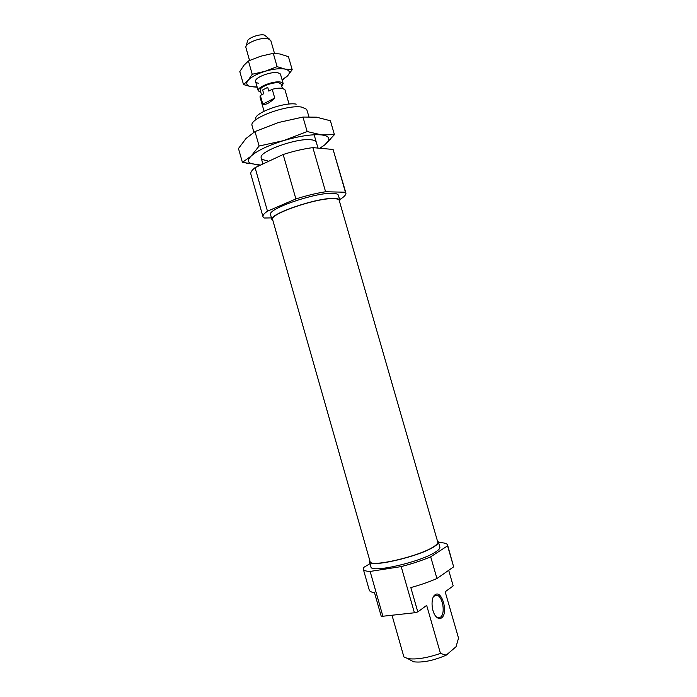 <?xml version="1.0" encoding="UTF-8"?>
<svg xmlns="http://www.w3.org/2000/svg" width="697" height="697" viewBox="0 0 697 697"><rect width="100%" height="100%" fill="white"/><g stroke="black" fill="none" stroke-linecap="round" stroke-linejoin="round"><path stroke-width="1.05" d="M253.839 132.247L251.905 125.016C250.728 117.732 287.73 104.323 301.757 107.111L306.68 109.316L308.937 116.687M272.928 220.679L271.987 219.686C268.197 214.345 316.682 197.565 333.959 198.418C337.505 198.488 339.456 199.098 339.814 200.239L339.552 201.581M271.987 219.686L270.567 214.693C266.733 209.187 315.175 192.328 332.495 193.339C336.05 193.435 338.01 194.071 338.376 195.247L339.814 200.239M345.442 192.233L333.088 149.463L312.875 147.625L325.586 191.753L345.442 192.233L345.895 192.973C346.261 194.629 344.266 196.798 339.892 199.481L339.631 199.595M267.482 211.2L295.885 198.941L283.156 154.507L255.076 167.646L267.482 211.2C264.111 213.5 262.612 215.347 262.987 216.741L264.163 218.013L271.481 217.9M255.538 118.804C254.701 112.705 284.707 101.814 296.234 104.132M333.088 149.463L345.895 192.973M262.987 216.741L250.85 174.119C250.389 172.394 251.791 170.234 255.076 167.646M283.156 154.507C293.664 151.127 303.57 148.827 312.875 147.625M295.885 198.941C306.427 195.613 316.325 193.217 325.586 191.753M316.124 141.805C315.514 140.75 313.868 140.08 311.167 139.792C297.07 137.718 259.24 151.275 261.122 157.574C261.279 159.212 263.283 160.171 267.117 160.449M242.408 162.366L238.47 148.522L246.041 138.468L254.989 131.567L278.434 122.515L302.977 117.052L307.15 131.541L283.618 140.611L259.118 146.03L251.077 156.145L242.408 162.366L260.6 165.058M254.989 131.567L259.118 146.03M302.977 117.052L316.464 117.174L330.404 120.764L334.421 134.66L321.587 134.904L307.15 131.541M320.036 148.278L325.081 144.636L334.421 134.66M319.845 148.261L325.081 144.636L328.514 140.594C329.768 137.553 327.459 135.654 321.587 134.904C312.151 134.103 299.501 136.002 283.618 140.611C267.927 145.525 257.08 150.709 251.077 156.145C248.045 159.186 247.679 161.504 249.97 163.115L257.481 164.962L260.652 165.032M433.743 546.648C436.723 544.732 438.065 543.216 437.768 542.092L339.212 200.414C338.864 199.298 336.947 198.697 333.454 198.636C316.473 197.8 268.885 214.275 272.597 219.52L370.081 561.494C369.637 567.881 419.533 556.38 433.743 546.648M441.654 617.838C439.894 619.11 438.03 618.701 436.078 616.618C431.234 611.635 430.607 597.503 435.033 594.811L435.181 594.698C441.933 589.653 448.511 613.133 441.654 617.838M433.682 596.318L436.888 595.203C442.761 596.162 445.688 613.735 440.513 617.167L437.821 617.734L436.627 617.176M437.437 540.942L438.378 541.918C438.683 543.068 437.324 544.61 434.292 546.561C419.838 556.467 369.009 568.186 369.471 561.677L369.75 560.344M438.378 541.918L439.868 547.075C440.182 548.251 438.831 549.828 435.808 551.806C421.397 561.887 370.525 573.526 370.935 566.835L369.471 561.677M370.124 571.427C365.986 571.287 363.712 570.529 363.294 569.153L369.253 590.08C369.637 591.387 371.388 592.25 374.498 592.668L381.268 616.418L414.419 612.776L401.193 566.6L370.124 571.427L383.01 616.653M392.089 615.529L403.885 656.879L407.701 658.578C415.961 659.78 426.878 658.064 440.46 653.42L426.669 605.388L417.799 611.905L410.821 587.571C420.509 584.922 429.213 581.908 436.941 578.519L453.642 566.844L447.57 544.984L447.579 545.847L430.694 556.825L436.941 578.519M448.694 570.303L453.189 585.898L445.174 591.788L458.53 638.147L456.038 646.729L446.202 655.163L440.46 653.42M438.622 542.763L438.91 542.71C444.111 542.632 447.004 543.39 447.57 544.984M453.642 566.844L447.579 545.847M363.294 569.153L363.642 567.463L370.029 563.655M446.202 655.163C433.534 660.634 422.652 662.838 413.556 661.793L409.984 659.824M430.694 556.825C421.912 560.527 412.075 563.786 401.193 566.6M417.799 611.905L414.419 612.776M280.255 73.882L277.972 72.793C271.542 71.225 255.45 77.114 255.538 80.965C255.45 82.089 256.374 82.83 258.317 83.187M243.523 84.581L239.812 71.573L243.811 65.448L248.42 60.953L260.582 56.257L273.285 53.329L279.976 53.991L288.436 56.684L292.191 69.717L284.986 69.081L277.11 66.651L264.912 71.347L252.227 74.265L248.08 80.364L243.523 84.581L250.615 86.585L257.202 87.23M273.285 53.329L277.11 66.651M248.42 60.953L252.227 74.265M282.198 80.19L287.382 76.051L292.191 69.717M282.102 79.85L287.669 75.746C290.536 72.427 289.638 70.205 284.986 69.081C279.811 68.201 273.119 68.951 264.912 71.347C256.81 73.943 251.19 76.949 248.08 80.364C245.684 83.431 246.546 85.504 250.659 86.576L257.141 87.003M260.826 92.344L258.221 90.793C256.505 87.238 273.755 80.504 280.638 82.089L283.182 83.631L281.797 86.332M249.543 60.447L245.841 47.283C245.213 43.066 261.549 36.81 268.197 38.762L270.819 40.6L274.487 53.355M246.146 46.141L247.339 41.663C246.877 38.37 259.371 33.578 264.494 35.094L269.765 39.363M272.222 89.303L268.789 91.089L267.718 87.352L262.647 90L263.719 93.72L260.329 95.48L262.813 104.149C265.635 105.09 269.6 103.051 274.731 98.05L272.222 89.303C276.413 88.24 279.811 87.9 282.424 88.301L284.96 89.791L289.063 104.08M261.549 94.853L260.225 90.235C258.787 87.247 273.25 81.601 279.044 82.926L281.196 84.224L282.363 88.284M274.731 98.05L262.813 104.149M267.718 87.352L262.647 90M264.076 111.241L259.99 96.953L260.329 95.48M317.98 148.086L314.147 134.765M262.9 163.987L261.183 157.984M249.97 163.115L246.076 163.264M328.514 140.594L330.326 139.548M413.556 661.793L407.701 658.578M436.888 595.203L434.231 595.56M434.484 595.613L435.181 594.698M283.182 83.631L280.534 74.396M258.221 90.793L255.581 81.549"/></g></svg>
